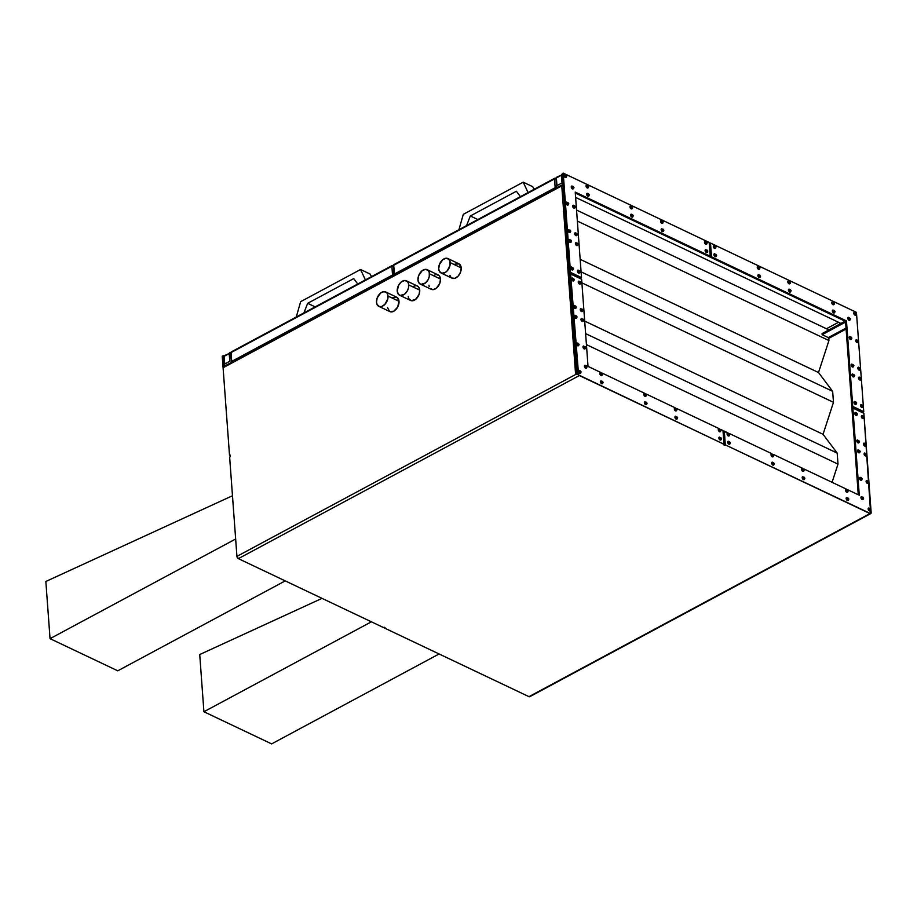 <?xml version="1.0" encoding="UTF-8"?>
<svg xmlns="http://www.w3.org/2000/svg" width="917" height="917" viewBox="0 0 917 917"><rect width="100%" height="100%" fill="white"/><g stroke="black" fill="none" stroke-linecap="round" stroke-linejoin="round"><path stroke-width="1.38" d="M451.737 278.023L454.832 278.321L458.122 276.143L460.529 272.223L461.217 267.89A7.978 5.158 -64.6 0 0 458.878 263.775L447.886 258.548A7.978 5.158 115.4 0 1 450.224 262.663L461.217 267.89L459.176 263.936L454.947 264.107M441.043 272.968L452.035 278.183A7.978 5.158 -64.6 0 0 458.294 275.96A7.978 5.158 -64.6 0 0 461.217 267.89L450.224 262.663A7.978 5.158 115.4 0 1 447.301 270.744A7.978 5.158 115.4 0 1 441.043 272.968A7.978 5.158 115.4 0 1 438.704 268.853A7.978 5.158 115.4 0 1 441.627 260.772A7.978 5.158 115.4 0 1 447.886 258.548M430.211 288.5L432.984 289.646L436.343 288.247L439.793 283.364L440.481 279.02A7.978 5.158 -64.6 0 0 438.143 274.905L427.15 269.69A7.978 5.158 115.4 0 1 429.488 273.793L440.481 279.02L439.232 275.719L436.458 274.573M420.307 284.098L431.299 289.313A7.978 5.158 -64.6 0 0 437.558 287.101A7.978 5.158 -64.6 0 0 440.481 279.02L429.488 273.793A7.978 5.158 115.4 0 1 426.565 281.874A7.978 5.158 115.4 0 1 420.307 284.098A7.978 5.158 115.4 0 1 417.969 279.983A7.978 5.158 115.4 0 1 420.892 271.902A7.978 5.158 115.4 0 1 427.15 269.69M408.856 298.736L411.206 300.684L415.607 299.389L419.058 294.495L419.745 290.15A7.978 5.158 -64.6 0 0 417.407 286.035L406.414 280.82A7.978 5.158 115.4 0 1 408.753 284.935L419.745 290.15L418.496 286.849L416.765 285.806M399.571 295.228L410.564 300.455A7.978 5.158 -64.6 0 0 416.822 298.231A7.978 5.158 -64.6 0 0 419.745 290.15L408.753 284.935A7.978 5.158 115.4 0 1 405.83 293.016A7.978 5.158 115.4 0 1 399.571 295.228A7.978 5.158 115.4 0 1 397.233 291.113A7.978 5.158 115.4 0 1 400.156 283.032A7.978 5.158 115.4 0 1 406.414 280.82M387.49 307.47L389.53 311.425L393.76 311.253L397.68 307.057L399.01 301.28A7.978 5.158 -64.6 0 0 396.671 297.177L385.679 291.95A7.978 5.158 115.4 0 1 388.017 296.065L399.01 301.28L396.969 297.326L392.74 297.509M378.836 306.358L389.828 311.585A7.978 5.158 -64.6 0 0 396.087 309.361A7.978 5.158 -64.6 0 0 399.01 301.28L388.017 296.065A7.978 5.158 115.4 0 1 385.094 304.146A7.978 5.158 115.4 0 1 378.836 306.358A7.978 5.158 115.4 0 1 376.497 302.255A7.978 5.158 115.4 0 1 379.42 294.174A7.978 5.158 115.4 0 1 385.679 291.95M579.097 370.342A1.593 0.917 61.8 0 0 578.65 371.27L580.874 371.626L580.851 372.313A1.593 0.917 -118.2 0 1 580.507 373.196A1.593 0.917 -118.2 0 1 579.349 372.795A1.593 0.917 -118.2 0 1 578.65 371.27A1.593 0.917 -118.2 0 1 578.994 370.388L581.137 371.924L580.266 373.322A1.593 0.917 61.8 0 0 580.381 373.242A1.593 0.917 61.8 0 1 579.292 372.726A1.593 0.917 61.8 0 1 578.65 371.27L580.713 371.993L580.392 370.869L580.851 372.313M585.08 365.23A1.593 0.917 61.8 0 0 584.633 366.147L585.986 366.089L586.834 367.19A1.593 0.917 -118.2 0 1 586.49 368.084A1.593 0.917 -118.2 0 1 585.344 367.683A1.593 0.917 -118.2 0 1 584.633 366.147A1.593 0.917 -118.2 0 1 584.977 365.264L587.132 366.811L586.295 365.723L586.708 366.88L584.633 366.147A1.593 0.917 61.8 0 0 585.287 367.614A1.593 0.917 61.8 0 0 586.387 368.118L584.794 367.396L584.805 365.367M600.475 372.531A1.593 0.917 61.8 0 0 600.027 373.46L602.251 373.815L602.217 374.503A1.593 0.917 -118.2 0 1 601.873 375.385A1.593 0.917 -118.2 0 1 600.727 374.984A1.593 0.917 -118.2 0 1 600.027 373.46A1.593 0.917 -118.2 0 1 600.371 372.577L602.515 374.125L601.69 373.024L602.091 374.182L600.027 373.46A1.593 0.917 61.8 0 0 600.669 374.915A1.593 0.917 61.8 0 0 601.77 375.431A1.593 0.917 61.8 0 1 601.644 375.512L602.217 374.503M601.082 380.784A1.593 0.917 61.8 0 0 600.624 381.713L602.859 382.068L602.824 382.756A1.593 0.917 -118.2 0 1 602.48 383.638A1.593 0.917 -118.2 0 1 601.334 383.237A1.593 0.917 -118.2 0 1 600.624 381.713A1.593 0.917 -118.2 0 1 600.979 380.819L603.122 382.366L602.297 381.277L602.698 382.435L600.624 381.713A1.593 0.917 61.8 0 0 601.277 383.168A1.593 0.917 61.8 0 0 602.377 383.673M583.67 345.973A1.593 0.917 61.8 0 0 583.223 346.901L584.576 346.844L585.424 347.944A1.593 0.917 -118.2 0 1 585.08 348.827A1.593 0.917 -118.2 0 1 583.934 348.426A1.593 0.917 -118.2 0 1 583.223 346.901A1.593 0.917 -118.2 0 1 583.567 346.018L585.711 347.566L584.977 346.5L585.218 347.646L583.223 346.901A1.593 0.917 61.8 0 0 583.865 348.368A1.593 0.917 61.8 0 0 584.977 348.873M577.08 342.843A1.593 0.917 61.8 0 0 576.633 343.772L578.856 344.127L578.822 344.815A1.593 0.917 -118.2 0 1 578.478 345.698A1.593 0.917 -118.2 0 1 577.332 345.296A1.593 0.917 -118.2 0 1 576.633 343.772A1.593 0.917 -118.2 0 1 576.976 342.889L579.12 344.437L578.295 343.336L578.696 344.494L576.633 343.772A1.593 0.917 61.8 0 0 577.274 345.228A1.593 0.917 61.8 0 0 578.375 345.743M581.653 318.486A1.593 0.917 61.8 0 0 581.206 319.403L582.559 319.345L583.407 320.446A1.593 0.917 -118.2 0 1 583.063 321.34A1.593 0.917 -118.2 0 1 581.905 320.939A1.593 0.917 -118.2 0 1 581.206 319.403A1.593 0.917 -118.2 0 1 581.55 318.52L583.693 320.067L582.868 318.978L583.269 320.136L581.206 319.403A1.593 0.917 61.8 0 0 581.848 320.87A1.593 0.917 61.8 0 0 582.948 321.374M575.062 315.345A1.593 0.917 61.8 0 0 574.604 316.273L575.956 316.216L576.804 317.316A1.593 0.917 -118.2 0 1 576.461 318.199A1.593 0.917 -118.2 0 1 575.314 317.798A1.593 0.917 -118.2 0 1 574.604 316.273A1.593 0.917 -118.2 0 1 574.959 315.391L577.102 316.938L576.277 315.849L576.61 317.018L574.604 316.273A1.593 0.917 61.8 0 0 575.257 317.74A1.593 0.917 61.8 0 0 576.357 318.245L574.615 317.248L574.787 315.482M574.329 305.453A1.593 0.917 61.8 0 0 573.882 306.381L576.117 306.737L576.082 307.424A1.593 0.917 -118.2 0 1 575.738 308.307A1.593 0.917 -118.2 0 1 574.592 307.906A1.593 0.917 -118.2 0 1 573.882 306.381A1.593 0.917 -118.2 0 1 574.225 305.487L576.38 307.035L575.544 305.946L575.945 307.103L573.882 306.381A1.593 0.917 61.8 0 0 574.523 307.837A1.593 0.917 61.8 0 0 575.635 308.341M580.919 308.582A1.593 0.917 61.8 0 0 580.472 309.51L582.708 309.866L582.673 310.554A1.593 0.917 -118.2 0 1 582.329 311.436A1.593 0.917 -118.2 0 1 581.183 311.035A1.593 0.917 -118.2 0 1 580.472 309.51A1.593 0.917 -118.2 0 1 580.816 308.628L582.971 310.164L582.146 309.075L582.547 310.233L580.472 309.51A1.593 0.917 61.8 0 0 581.126 310.966A1.593 0.917 61.8 0 0 582.226 311.482M644.433 393.416A1.593 0.917 61.8 0 0 643.986 394.344L646.221 394.7L646.187 395.387A1.593 0.917 -118.2 0 1 645.843 396.27A1.593 0.917 -118.2 0 1 644.697 395.869A1.593 0.917 -118.2 0 1 643.986 394.344A1.593 0.917 -118.2 0 1 644.33 393.45L646.474 394.998L645.648 393.909L646.049 395.067L643.986 394.344A1.593 0.917 61.8 0 0 644.628 395.8A1.593 0.917 61.8 0 0 645.74 396.304A1.593 0.917 61.8 0 1 645.614 396.396L646.187 395.387M645.041 401.657A1.593 0.917 61.8 0 0 644.594 402.586L645.946 402.529L646.794 403.629A1.593 0.917 -118.2 0 1 646.451 404.512A1.593 0.917 -118.2 0 1 645.293 404.122A1.593 0.917 -118.2 0 1 644.594 402.586A1.593 0.917 -118.2 0 1 644.938 401.703L647.081 403.251L646.256 402.162L646.588 403.331L644.594 402.586A1.593 0.917 61.8 0 0 645.236 404.053A1.593 0.917 61.8 0 0 646.336 404.557L644.754 403.835L644.766 401.806M675.588 416.169A1.593 0.917 61.8 0 0 675.141 417.097L676.494 417.04L677.342 418.141A1.593 0.917 -118.2 0 1 676.998 419.023A1.593 0.917 -118.2 0 1 675.852 418.633A1.593 0.917 -118.2 0 1 675.141 417.097A1.593 0.917 -118.2 0 1 675.485 416.215L677.64 417.762L676.815 416.673L677.136 417.843L675.141 417.097A1.593 0.917 61.8 0 0 675.795 418.565A1.593 0.917 61.8 0 0 676.895 419.069M674.992 407.927A1.593 0.917 61.8 0 0 674.545 408.856L676.769 409.211L676.735 409.899A1.593 0.917 -118.2 0 1 676.391 410.782A1.593 0.917 -118.2 0 1 675.244 410.38A1.593 0.917 -118.2 0 1 674.545 408.856A1.593 0.917 -118.2 0 1 674.889 407.973L677.033 409.509L676.207 408.42L676.608 409.578L674.545 408.856A1.593 0.917 61.8 0 0 675.187 410.312A1.593 0.917 61.8 0 0 676.288 410.816A1.593 0.917 61.8 0 1 676.161 410.908L676.735 409.899M718.951 428.812A1.593 0.917 61.8 0 0 718.504 429.729L719.856 429.672L720.705 430.772A1.593 0.917 -118.2 0 1 720.361 431.655A1.593 0.917 -118.2 0 1 719.215 431.265A1.593 0.917 -118.2 0 1 718.504 429.729A1.593 0.917 -118.2 0 1 718.848 428.847L720.991 430.394L720.258 429.328L720.498 430.474L718.504 429.729A1.593 0.917 61.8 0 0 719.146 431.196A1.593 0.917 61.8 0 0 720.258 431.701M719.558 437.054A1.593 0.917 61.8 0 0 719.111 437.982L721.335 438.337L721.301 439.025A1.593 0.917 -118.2 0 1 720.957 439.908A1.593 0.917 -118.2 0 1 719.811 439.507A1.593 0.917 -118.2 0 1 719.111 437.982A1.593 0.917 -118.2 0 1 719.455 437.1L721.599 438.647L720.773 437.547L721.175 438.704L719.111 437.982A1.593 0.917 61.8 0 0 719.753 439.438A1.593 0.917 61.8 0 0 720.854 439.954M572.311 277.954A1.593 0.917 61.8 0 0 571.864 278.883L574.088 279.238L574.065 279.926A1.593 0.917 -118.2 0 1 573.721 280.808A1.593 0.917 -118.2 0 1 572.575 280.407A1.593 0.917 -118.2 0 1 571.864 278.883A1.593 0.917 -118.2 0 1 572.208 278L574.351 279.536L573.492 280.934A1.593 0.917 61.8 0 0 573.595 280.854M578.902 281.083A1.593 0.917 61.8 0 0 578.455 282.012L580.69 282.367L580.656 283.055A1.593 0.917 -118.2 0 1 580.312 283.938A1.593 0.917 -118.2 0 1 579.166 283.536A1.593 0.917 -118.2 0 1 578.455 282.012A1.593 0.917 -118.2 0 1 578.799 281.129L580.954 282.677L580.209 281.611L580.53 282.734L578.455 282.012A1.593 0.917 61.8 0 0 579.097 283.468A1.593 0.917 61.8 0 0 580.209 283.983M868.812 507.949A1.593 0.917 61.8 0 0 868.365 508.866L869.717 508.809L870.554 509.909A1.593 0.917 -118.2 0 1 870.21 510.803A1.593 0.917 -118.2 0 1 869.064 510.402A1.593 0.917 -118.2 0 1 868.365 508.866A1.593 0.917 -118.2 0 1 868.708 507.984L870.852 509.531L870.027 508.442L870.428 509.6L868.365 508.866A1.593 0.917 61.8 0 0 869.007 510.333A1.593 0.917 61.8 0 0 870.107 510.838A1.593 0.917 61.8 0 1 869.981 510.918L870.554 509.909M861.613 496.567A1.593 0.917 61.8 0 0 861.166 497.495L862.507 497.427L863.356 498.539A1.593 0.917 -118.2 0 1 863.012 499.421A1.593 0.917 -118.2 0 1 861.865 499.02A1.593 0.917 -118.2 0 1 861.166 497.495A1.593 0.917 -118.2 0 1 861.51 496.601L863.654 498.149L862.828 497.06L863.229 498.218L861.166 497.495A1.593 0.917 61.8 0 0 861.808 498.951A1.593 0.917 61.8 0 0 862.908 499.456L861.178 498.47L861.338 496.705M846.219 489.254A1.593 0.917 61.8 0 0 845.772 490.182L848.007 490.538L847.973 491.225A1.593 0.917 -118.2 0 1 847.629 492.108A1.593 0.917 -118.2 0 1 846.483 491.707A1.593 0.917 -118.2 0 1 845.772 490.182A1.593 0.917 -118.2 0 1 846.116 489.3L848.271 490.847L847.526 489.781L847.847 490.904L845.772 490.182A1.593 0.917 61.8 0 0 846.414 491.638A1.593 0.917 61.8 0 0 847.526 492.154M846.827 497.507A1.593 0.917 61.8 0 0 846.38 498.435L848.615 498.791L848.58 499.478A1.593 0.917 -118.2 0 1 848.236 500.361A1.593 0.917 -118.2 0 1 847.09 499.96A1.593 0.917 -118.2 0 1 846.38 498.435A1.593 0.917 -118.2 0 1 846.723 497.553L848.878 499.089L848.042 498L848.443 499.157L846.38 498.435A1.593 0.917 61.8 0 0 847.021 499.891A1.593 0.917 61.8 0 0 848.133 500.395L846.54 499.685L846.551 497.644M860.192 477.321A1.593 0.917 61.8 0 0 859.745 478.238L861.097 478.181L861.946 479.282A1.593 0.917 -118.2 0 1 861.602 480.176A1.593 0.917 -118.2 0 1 860.455 479.774A1.593 0.917 -118.2 0 1 859.745 478.238A1.593 0.917 -118.2 0 1 860.089 477.356L862.244 478.903L861.407 477.814L861.82 478.972L859.745 478.238A1.593 0.917 61.8 0 0 860.398 479.706A1.593 0.917 61.8 0 0 861.499 480.21M866.794 480.451A1.593 0.917 61.8 0 0 866.347 481.379L868.571 481.734L868.537 482.422A1.593 0.917 -118.2 0 1 868.193 483.305A1.593 0.917 -118.2 0 1 867.046 482.904A1.593 0.917 -118.2 0 1 866.347 481.379A1.593 0.917 -118.2 0 1 866.691 480.497L868.835 482.033L868.009 480.944L868.41 482.101L866.347 481.379A1.593 0.917 61.8 0 0 866.989 482.835A1.593 0.917 61.8 0 0 868.09 483.339M858.174 449.823A1.593 0.917 61.8 0 0 857.727 450.751L859.963 451.107L859.928 451.794A1.593 0.917 -118.2 0 1 859.584 452.677A1.593 0.917 -118.2 0 1 858.438 452.276A1.593 0.917 -118.2 0 1 857.727 450.751A1.593 0.917 -118.2 0 1 858.071 449.857L860.226 451.405L859.389 450.316L859.802 451.473L857.727 450.751A1.593 0.917 61.8 0 0 858.369 452.207A1.593 0.917 61.8 0 0 859.481 452.711L857.739 451.726L857.899 449.96M864.765 452.952A1.593 0.917 61.8 0 0 864.318 453.881L866.554 454.236L866.519 454.924A1.593 0.917 -118.2 0 1 866.175 455.806A1.593 0.917 -118.2 0 1 865.029 455.405A1.593 0.917 -118.2 0 1 864.318 453.881A1.593 0.917 -118.2 0 1 864.662 452.998L866.817 454.534L865.992 453.445L866.393 454.603L864.318 453.881A1.593 0.917 61.8 0 0 864.972 455.336A1.593 0.917 61.8 0 0 866.072 455.852L864.33 454.855L864.502 453.09M864.043 443.049A1.593 0.917 61.8 0 0 863.596 443.977L864.949 443.92L865.797 445.02A1.593 0.917 -118.2 0 1 865.453 445.903A1.593 0.917 -118.2 0 1 864.307 445.513A1.593 0.917 -118.2 0 1 863.596 443.977A1.593 0.917 -118.2 0 1 863.94 443.094L866.095 444.642L865.35 443.576L865.591 444.722L863.596 443.977A1.593 0.917 61.8 0 0 864.238 445.444A1.593 0.917 61.8 0 0 865.35 445.949M857.452 439.919A1.593 0.917 61.8 0 0 857.005 440.848L859.229 441.203L859.195 441.891A1.593 0.917 -118.2 0 1 858.851 442.773A1.593 0.917 -118.2 0 1 857.704 442.372A1.593 0.917 -118.2 0 1 857.005 440.848A1.593 0.917 -118.2 0 1 857.349 439.965L859.493 441.513L858.667 440.424L859.069 441.57L857.005 440.848A1.593 0.917 61.8 0 0 857.647 442.303A1.593 0.917 61.8 0 0 858.748 442.819M802.26 468.381A1.593 0.917 61.8 0 0 801.813 469.298L803.166 469.24L804.014 470.341A1.593 0.917 -118.2 0 1 803.67 471.223A1.593 0.917 -118.2 0 1 802.524 470.834A1.593 0.917 -118.2 0 1 801.813 469.298A1.593 0.917 -118.2 0 1 802.157 468.415L804.301 469.962L803.567 468.896L803.808 470.043L801.813 469.298A1.593 0.917 61.8 0 0 802.455 470.765A1.593 0.917 61.8 0 0 803.567 471.269M802.868 476.622A1.593 0.917 61.8 0 0 802.421 477.551L804.645 477.906L804.61 478.594A1.593 0.917 -118.2 0 1 804.266 479.476A1.593 0.917 -118.2 0 1 803.12 479.075A1.593 0.917 -118.2 0 1 802.421 477.551A1.593 0.917 -118.2 0 1 802.765 476.668L804.908 478.215L804.083 477.115L804.484 478.273L802.421 477.551A1.593 0.917 61.8 0 0 803.063 479.006A1.593 0.917 61.8 0 0 804.163 479.522A1.593 0.917 61.8 0 1 804.037 479.602L804.61 478.594M772.309 462.111A1.593 0.917 61.8 0 0 771.862 463.039L774.097 463.394L774.063 464.082A1.593 0.917 -118.2 0 1 773.719 464.965A1.593 0.917 -118.2 0 1 772.572 464.564A1.593 0.917 -118.2 0 1 771.862 463.039A1.593 0.917 -118.2 0 1 772.206 462.157L774.361 463.704L773.524 462.604L773.937 463.761L771.862 463.039A1.593 0.917 61.8 0 0 772.504 464.495A1.593 0.917 61.8 0 0 773.616 465.011L772.022 464.289L772.034 462.248M771.701 453.858A1.593 0.917 61.8 0 0 771.254 454.786L772.607 454.729L773.455 455.829A1.593 0.917 -118.2 0 1 773.111 456.712A1.593 0.917 -118.2 0 1 771.965 456.322A1.593 0.917 -118.2 0 1 771.254 454.786A1.593 0.917 -118.2 0 1 771.598 453.904L773.753 455.451L772.928 454.362L773.249 455.531L771.254 454.786A1.593 0.917 61.8 0 0 771.908 456.253A1.593 0.917 61.8 0 0 773.008 456.758M727.743 432.984A1.593 0.917 61.8 0 0 727.296 433.913L729.519 434.268L729.496 434.956A1.593 0.917 -118.2 0 1 729.153 435.839A1.593 0.917 -118.2 0 1 728.006 435.437A1.593 0.917 -118.2 0 1 727.296 433.913A1.593 0.917 -118.2 0 1 727.639 433.03L729.783 434.566L728.958 433.477L729.359 434.635L727.296 433.913A1.593 0.917 61.8 0 0 727.938 435.369A1.593 0.917 61.8 0 0 729.049 435.873M728.35 441.226A1.593 0.917 61.8 0 0 727.903 442.154L729.256 442.097L730.104 443.198A1.593 0.917 -118.2 0 1 729.76 444.08A1.593 0.917 -118.2 0 1 728.602 443.69A1.593 0.917 -118.2 0 1 727.903 442.154A1.593 0.917 -118.2 0 1 728.247 441.272L730.391 442.819L729.565 441.73L729.898 442.9L727.903 442.154A1.593 0.917 61.8 0 0 728.545 443.622A1.593 0.917 61.8 0 0 729.645 444.126A1.593 0.917 61.8 0 1 729.519 444.206L730.104 443.198M862.026 415.561A1.593 0.917 61.8 0 0 861.579 416.478L862.931 416.421L863.78 417.533A1.593 0.917 -118.2 0 1 863.436 418.416A1.593 0.917 -118.2 0 1 862.289 418.014A1.593 0.917 -118.2 0 1 861.579 416.478A1.593 0.917 -118.2 0 1 861.923 415.596L864.066 417.143L863.241 416.054L863.642 417.212L861.579 416.478A1.593 0.917 61.8 0 0 862.221 417.946A1.593 0.917 61.8 0 0 863.321 418.45A1.593 0.917 61.8 0 1 863.195 418.53L863.78 417.533M855.435 412.421A1.593 0.917 61.8 0 0 854.988 413.349L856.329 413.292L857.177 414.392A1.593 0.917 -118.2 0 1 856.833 415.275A1.593 0.917 -118.2 0 1 855.687 414.874A1.593 0.917 -118.2 0 1 854.988 413.349A1.593 0.917 -118.2 0 1 855.332 412.467L857.475 414.014L856.65 412.925L856.982 414.094L854.988 413.349A1.593 0.917 61.8 0 0 855.63 414.816A1.593 0.917 61.8 0 0 856.73 415.321L854.988 414.324L855.16 412.558M727.536 433.099A1.593 0.917 61.8 0 0 727.41 433.145A1.593 0.917 61.8 0 0 727.066 434.028L727.468 433.122M771.495 453.984A1.593 0.917 61.8 0 0 771.369 454.03A1.593 0.917 61.8 0 0 771.025 454.912L771.426 454.007M802.054 468.495A1.593 0.917 61.8 0 0 801.928 468.541A1.593 0.917 61.8 0 0 801.584 469.424L801.985 468.518M772.103 462.225A1.593 0.917 61.8 0 0 771.976 462.283A1.593 0.917 61.8 0 0 771.633 463.165A1.593 0.917 61.8 0 0 772.343 464.69A1.593 0.917 61.8 0 0 773.489 465.091A1.593 0.917 61.8 0 0 773.593 465.011M728.132 441.352A1.593 0.917 61.8 0 0 728.018 441.398A1.593 0.917 61.8 0 0 727.674 442.281L728.075 441.375M802.65 476.748A1.593 0.917 61.8 0 0 802.535 476.794A1.593 0.917 61.8 0 0 802.192 477.677L802.593 476.76M861.808 415.676A1.593 0.917 61.8 0 0 861.693 415.722A1.593 0.917 61.8 0 0 861.35 416.605L861.751 415.699M863.837 443.175A1.593 0.917 61.8 0 0 863.711 443.22A1.593 0.917 61.8 0 0 863.367 444.103L863.768 443.198M864.559 453.067A1.593 0.917 61.8 0 0 864.433 453.124A1.593 0.917 61.8 0 0 864.089 454.007A1.593 0.917 61.8 0 0 864.8 455.531A1.593 0.917 61.8 0 0 865.946 455.932A1.593 0.917 61.8 0 0 866.049 455.852M855.217 412.547A1.593 0.917 61.8 0 0 855.091 412.593A1.593 0.917 61.8 0 0 854.747 413.475A1.593 0.917 61.8 0 0 855.458 415A1.593 0.917 61.8 0 0 856.604 415.401A1.593 0.917 61.8 0 0 856.719 415.321M857.235 440.045A1.593 0.917 61.8 0 0 857.12 440.091A1.593 0.917 61.8 0 0 856.776 440.974L857.177 440.057M857.968 449.938A1.593 0.917 61.8 0 0 857.842 449.983A1.593 0.917 61.8 0 0 857.498 450.866A1.593 0.917 61.8 0 0 858.209 452.402A1.593 0.917 61.8 0 0 859.355 452.803A1.593 0.917 61.8 0 0 859.458 452.723M861.395 496.682A1.593 0.917 61.8 0 0 861.281 496.727A1.593 0.917 61.8 0 0 860.925 497.61A1.593 0.917 61.8 0 0 861.636 499.146A1.593 0.917 61.8 0 0 862.782 499.536A1.593 0.917 61.8 0 0 862.897 499.467M846.013 489.38A1.593 0.917 61.8 0 0 845.887 489.426A1.593 0.917 61.8 0 0 845.543 490.308L845.944 489.391M866.576 480.565A1.593 0.917 61.8 0 0 866.45 480.611A1.593 0.917 61.8 0 0 866.106 481.494L866.519 480.588M859.986 477.436A1.593 0.917 61.8 0 0 859.859 477.482A1.593 0.917 61.8 0 0 859.516 478.365L859.917 477.459M868.594 508.064A1.593 0.917 61.8 0 0 868.479 508.11A1.593 0.917 61.8 0 0 868.135 508.992L868.537 508.087M846.62 497.622A1.593 0.917 61.8 0 0 846.494 497.667A1.593 0.917 61.8 0 0 846.15 498.55A1.593 0.917 61.8 0 0 846.861 500.086A1.593 0.917 61.8 0 0 848.007 500.487A1.593 0.917 61.8 0 0 848.11 500.407M718.745 428.927A1.593 0.917 61.8 0 0 718.619 428.973A1.593 0.917 61.8 0 0 718.275 429.855L718.676 428.95M674.774 408.042A1.593 0.917 61.8 0 0 674.648 408.088A1.593 0.917 61.8 0 0 674.304 408.971L674.717 408.065M644.227 393.531A1.593 0.917 61.8 0 0 644.101 393.576A1.593 0.917 61.8 0 0 643.757 394.459L644.158 393.553M675.382 416.295A1.593 0.917 61.8 0 0 675.256 416.341A1.593 0.917 61.8 0 0 674.912 417.224L675.325 416.318M719.341 437.168A1.593 0.917 61.8 0 0 719.226 437.226A1.593 0.917 61.8 0 0 718.882 438.108L719.283 437.191M644.823 401.784A1.593 0.917 61.8 0 0 644.708 401.829A1.593 0.917 61.8 0 0 644.364 402.712A1.593 0.917 61.8 0 0 645.064 404.237A1.593 0.917 61.8 0 0 646.21 404.638A1.593 0.917 61.8 0 0 646.325 404.569M572.105 278.069A1.593 0.917 61.8 0 0 571.979 278.115A1.593 0.917 61.8 0 0 571.635 279.009L572.036 278.092M574.122 305.567A1.593 0.917 61.8 0 0 573.996 305.613A1.593 0.917 61.8 0 0 573.652 306.496L574.053 305.59M574.844 315.471A1.593 0.917 61.8 0 0 574.718 315.517A1.593 0.917 61.8 0 0 574.374 316.399A1.593 0.917 61.8 0 0 575.085 317.924A1.593 0.917 61.8 0 0 576.231 318.325A1.593 0.917 61.8 0 0 576.335 318.245M578.696 281.21A1.593 0.917 61.8 0 0 578.57 281.255A1.593 0.917 61.8 0 0 578.226 282.138L578.627 281.221M580.713 308.697A1.593 0.917 61.8 0 0 580.587 308.754A1.593 0.917 61.8 0 0 580.243 309.637L580.656 308.72M581.435 318.6A1.593 0.917 61.8 0 0 581.321 318.646A1.593 0.917 61.8 0 0 580.977 319.529L581.378 318.623M584.874 365.344A1.593 0.917 61.8 0 0 584.748 365.39A1.593 0.917 61.8 0 0 584.404 366.273A1.593 0.917 61.8 0 0 585.115 367.797A1.593 0.917 61.8 0 0 586.261 368.198A1.593 0.917 61.8 0 0 586.364 368.13M600.257 372.646A1.593 0.917 61.8 0 0 600.142 372.703A1.593 0.917 61.8 0 0 599.798 373.586L600.199 372.669M576.862 342.969A1.593 0.917 61.8 0 0 576.747 343.015A1.593 0.917 61.8 0 0 576.403 343.898L576.804 342.981M583.464 346.099A1.593 0.917 61.8 0 0 583.338 346.145A1.593 0.917 61.8 0 0 582.994 347.027L583.395 346.11M578.879 370.457A1.593 0.917 61.8 0 0 578.765 370.502A1.593 0.917 61.8 0 0 578.421 371.396L578.822 370.479M600.864 380.899A1.593 0.917 61.8 0 0 600.738 380.945A1.593 0.917 61.8 0 0 600.394 381.827L600.807 380.922M854.438 312.17A1.593 0.917 61.8 0 0 853.979 313.098L856.214 313.454L856.18 314.141A1.593 0.917 -118.2 0 1 855.836 315.024A1.593 0.917 -118.2 0 1 854.69 314.623A1.593 0.917 -118.2 0 1 853.979 313.098A1.593 0.917 -118.2 0 1 854.335 312.216L856.478 313.763L855.653 312.663L856.054 313.82L853.979 313.098A1.593 0.917 61.8 0 0 854.633 314.554A1.593 0.917 61.8 0 0 855.733 315.07A1.593 0.917 61.8 0 1 855.607 315.15L856.18 314.141M848.443 317.293A1.593 0.917 61.8 0 0 847.996 318.21L849.348 318.153L850.197 319.254A1.593 0.917 -118.2 0 1 849.853 320.136A1.593 0.917 -118.2 0 1 848.706 319.746A1.593 0.917 -118.2 0 1 847.996 318.21A1.593 0.917 -118.2 0 1 848.34 317.328L850.495 318.875L849.394 317.89L849.83 320.067L850.231 318.577L847.996 318.21A1.593 0.917 61.8 0 0 848.638 319.678A1.593 0.917 61.8 0 0 849.75 320.182M833.06 309.98A1.593 0.917 61.8 0 0 832.613 310.909L834.837 311.264L834.802 311.952A1.593 0.917 -118.2 0 1 834.459 312.835A1.593 0.917 -118.2 0 1 833.312 312.433A1.593 0.917 -118.2 0 1 832.613 310.909A1.593 0.917 -118.2 0 1 832.957 310.026L835.1 311.562L834.275 310.473L834.676 311.631L832.613 310.909A1.593 0.917 61.8 0 0 833.255 312.365A1.593 0.917 61.8 0 0 834.355 312.88A1.593 0.917 61.8 0 1 834.229 312.961L834.802 311.952M832.453 301.727A1.593 0.917 61.8 0 0 832.006 302.656L834.229 303.011L834.206 303.699A1.593 0.917 -118.2 0 1 833.862 304.582A1.593 0.917 -118.2 0 1 832.705 304.18A1.593 0.917 -118.2 0 1 832.006 302.656A1.593 0.917 -118.2 0 1 832.349 301.773L834.493 303.321L833.668 302.232L834 303.401L832.006 302.656A1.593 0.917 61.8 0 0 832.647 304.123A1.593 0.917 61.8 0 0 833.748 304.627A1.593 0.917 61.8 0 1 833.622 304.708L834.206 303.699M849.853 336.539A1.593 0.917 61.8 0 0 849.406 337.456L850.758 337.399L851.606 338.511A1.593 0.917 -118.2 0 1 851.263 339.393A1.593 0.917 -118.2 0 1 850.116 338.992A1.593 0.917 -118.2 0 1 849.406 337.456A1.593 0.917 -118.2 0 1 849.75 336.573L851.904 338.121L851.079 337.032L851.48 338.19L849.406 337.456A1.593 0.917 61.8 0 0 850.059 338.923A1.593 0.917 61.8 0 0 851.159 339.428M856.455 339.668A1.593 0.917 61.8 0 0 856.008 340.597L858.232 340.952L858.197 341.64A1.593 0.917 -118.2 0 1 857.853 342.522A1.593 0.917 -118.2 0 1 856.707 342.121A1.593 0.917 -118.2 0 1 856.008 340.597A1.593 0.917 -118.2 0 1 856.352 339.714L858.495 341.25L857.67 340.161L858.071 341.319L856.008 340.597A1.593 0.917 61.8 0 0 856.65 342.052A1.593 0.917 61.8 0 0 857.75 342.568L856.169 341.846L856.18 339.806M851.882 364.038A1.593 0.917 61.8 0 0 851.423 364.955L852.776 364.897L853.624 365.998A1.593 0.917 -118.2 0 1 853.28 366.88A1.593 0.917 -118.2 0 1 852.134 366.491A1.593 0.917 -118.2 0 1 851.423 364.955A1.593 0.917 -118.2 0 1 851.778 364.072L853.922 365.619L853.097 364.53L853.429 365.7L851.423 364.955A1.593 0.917 61.8 0 0 852.076 366.422A1.593 0.917 61.8 0 0 853.177 366.926A1.593 0.917 61.8 0 1 853.051 367.006L853.624 365.998M858.472 367.167A1.593 0.917 61.8 0 0 858.025 368.095L859.378 368.026L860.226 369.138A1.593 0.917 -118.2 0 1 859.882 370.021A1.593 0.917 -118.2 0 1 858.725 369.62A1.593 0.917 -118.2 0 1 858.025 368.095A1.593 0.917 -118.2 0 1 858.369 367.201L860.513 368.749L859.688 367.66L860.089 368.817L858.025 368.095A1.593 0.917 61.8 0 0 858.667 369.551A1.593 0.917 61.8 0 0 859.768 370.055L858.037 369.07L858.197 367.304M859.195 377.059A1.593 0.917 61.8 0 0 858.748 377.987L860.983 378.343L860.948 379.03A1.593 0.917 -118.2 0 1 860.604 379.913A1.593 0.917 -118.2 0 1 859.458 379.512A1.593 0.917 -118.2 0 1 858.748 377.987A1.593 0.917 -118.2 0 1 859.091 377.105L861.246 378.652L860.501 377.586L860.742 378.732L858.748 377.987A1.593 0.917 61.8 0 0 859.389 379.455A1.593 0.917 61.8 0 0 860.501 379.959L858.908 379.237L858.92 377.196M852.604 373.93A1.593 0.917 61.8 0 0 852.157 374.858L854.38 375.213L854.357 375.901A1.593 0.917 -118.2 0 1 854.014 376.784A1.593 0.917 -118.2 0 1 852.867 376.383A1.593 0.917 -118.2 0 1 852.157 374.858A1.593 0.917 -118.2 0 1 852.501 373.976L854.644 375.512L853.819 374.423L854.22 375.58L852.157 374.858A1.593 0.917 61.8 0 0 852.799 376.314A1.593 0.917 61.8 0 0 853.91 376.83L852.317 376.108L852.329 374.067M789.09 289.096A1.593 0.917 61.8 0 0 788.643 290.024L790.878 290.38L790.844 291.067A1.593 0.917 -118.2 0 1 790.5 291.95A1.593 0.917 -118.2 0 1 789.354 291.549A1.593 0.917 -118.2 0 1 788.643 290.024A1.593 0.917 -118.2 0 1 788.987 289.142L791.142 290.689L790.316 289.6L790.637 290.769L788.643 290.024A1.593 0.917 61.8 0 0 789.296 291.48A1.593 0.917 61.8 0 0 790.397 291.996A1.593 0.917 61.8 0 1 790.271 292.076L790.844 291.067M788.494 280.854A1.593 0.917 61.8 0 0 788.035 281.771L789.388 281.714L790.236 282.826A1.593 0.917 -118.2 0 1 789.892 283.708A1.593 0.917 -118.2 0 1 788.746 283.307A1.593 0.917 -118.2 0 1 788.035 281.771A1.593 0.917 -118.2 0 1 788.379 280.889L790.534 282.436L789.709 281.347L790.11 282.505L788.035 281.771A1.593 0.917 61.8 0 0 788.689 283.238A1.593 0.917 61.8 0 0 789.789 283.743A1.593 0.917 61.8 0 1 789.663 283.823L790.236 282.826M757.935 266.343A1.593 0.917 61.8 0 0 757.488 267.26L758.84 267.202L759.689 268.303A1.593 0.917 -118.2 0 1 759.345 269.197A1.593 0.917 -118.2 0 1 758.199 268.796A1.593 0.917 -118.2 0 1 757.488 267.26A1.593 0.917 -118.2 0 1 757.832 266.377L759.975 267.924L759.15 266.836L759.551 267.993L757.488 267.26A1.593 0.917 61.8 0 0 758.13 268.727A1.593 0.917 61.8 0 0 759.242 269.231L757.648 268.509L757.66 266.48M758.542 274.584A1.593 0.917 61.8 0 0 758.095 275.513L760.319 275.868L760.296 276.556A1.593 0.917 -118.2 0 1 759.941 277.438A1.593 0.917 -118.2 0 1 758.795 277.037A1.593 0.917 -118.2 0 1 758.095 275.513A1.593 0.917 -118.2 0 1 758.439 274.63L760.583 276.177L759.757 275.089L760.159 276.235L758.095 275.513A1.593 0.917 61.8 0 0 758.737 276.968A1.593 0.917 61.8 0 0 759.838 277.484A1.593 0.917 61.8 0 1 759.712 277.564L760.296 276.556M714.572 253.711A1.593 0.917 61.8 0 0 714.125 254.628L715.478 254.571L716.326 255.671A1.593 0.917 -118.2 0 1 715.982 256.565A1.593 0.917 -118.2 0 1 714.836 256.164A1.593 0.917 -118.2 0 1 714.125 254.628A1.593 0.917 -118.2 0 1 714.469 253.745L716.624 255.293L715.799 254.204L716.2 255.362L714.125 254.628A1.593 0.917 61.8 0 0 714.779 256.095A1.593 0.917 61.8 0 0 715.879 256.6M713.976 245.458A1.593 0.917 61.8 0 0 713.529 246.386L715.753 246.742L715.718 247.43A1.593 0.917 -118.2 0 1 715.375 248.312A1.593 0.917 -118.2 0 1 714.228 247.911A1.593 0.917 -118.2 0 1 713.529 246.386A1.593 0.917 -118.2 0 1 713.873 245.504L716.017 247.04L715.145 248.438A1.593 0.917 61.8 0 0 715.26 248.358A1.593 0.917 61.8 0 1 714.171 247.842A1.593 0.917 61.8 0 1 713.529 246.386L715.592 247.109L715.271 245.985L715.718 247.43M861.212 404.557A1.593 0.917 61.8 0 0 860.765 405.486L863 405.841L862.966 406.529A1.593 0.917 -118.2 0 1 862.622 407.412A1.593 0.917 -118.2 0 1 861.476 407.01A1.593 0.917 -118.2 0 1 860.765 405.486A1.593 0.917 -118.2 0 1 861.109 404.603L863.264 406.151L862.438 405.05L862.84 406.208L860.765 405.486A1.593 0.917 61.8 0 0 861.418 406.942A1.593 0.917 61.8 0 0 862.519 407.457A1.593 0.917 61.8 0 1 862.393 407.538L862.966 406.529M854.621 401.428A1.593 0.917 61.8 0 0 854.174 402.357L856.409 402.712L856.375 403.4A1.593 0.917 -118.2 0 1 856.031 404.282A1.593 0.917 -118.2 0 1 854.885 403.881A1.593 0.917 -118.2 0 1 854.174 402.357A1.593 0.917 -118.2 0 1 854.518 401.474L856.673 403.01L855.836 401.921L856.237 403.079L854.174 402.357A1.593 0.917 61.8 0 0 854.816 403.812A1.593 0.917 61.8 0 0 855.928 404.328A1.593 0.917 61.8 0 1 855.802 404.408L856.375 403.4M714.366 253.826A1.593 0.917 61.8 0 0 714.24 253.871A1.593 0.917 61.8 0 0 713.896 254.754L714.309 253.849M758.325 274.71A1.593 0.917 61.8 0 0 758.21 274.756A1.593 0.917 61.8 0 0 757.866 275.639L758.267 274.722M788.884 289.222A1.593 0.917 61.8 0 0 788.758 289.268A1.593 0.917 61.8 0 0 788.414 290.15L788.815 289.233M757.729 266.457A1.593 0.917 61.8 0 0 757.602 266.503A1.593 0.917 61.8 0 0 757.259 267.386A1.593 0.917 61.8 0 0 757.958 268.91A1.593 0.917 61.8 0 0 759.116 269.311A1.593 0.917 61.8 0 0 759.219 269.243M713.758 245.573A1.593 0.917 61.8 0 0 713.632 245.618A1.593 0.917 61.8 0 0 713.288 246.513L713.701 245.596M788.276 280.969A1.593 0.917 61.8 0 0 788.15 281.015A1.593 0.917 61.8 0 0 787.806 281.897L788.219 280.992M861.006 404.672A1.593 0.917 61.8 0 0 860.88 404.729A1.593 0.917 61.8 0 0 860.536 405.612L860.948 404.695M858.988 377.185A1.593 0.917 61.8 0 0 858.862 377.231A1.593 0.917 61.8 0 0 858.518 378.113A1.593 0.917 61.8 0 0 859.229 379.638A1.593 0.917 61.8 0 0 860.375 380.039A1.593 0.917 61.8 0 0 860.478 379.959M858.255 367.281A1.593 0.917 61.8 0 0 858.14 367.327A1.593 0.917 61.8 0 0 857.796 368.21A1.593 0.917 61.8 0 0 858.495 369.746A1.593 0.917 61.8 0 0 859.642 370.136A1.593 0.917 61.8 0 0 859.756 370.067M854.415 401.543A1.593 0.917 61.8 0 0 854.289 401.589A1.593 0.917 61.8 0 0 853.945 402.471L854.346 401.566M852.397 374.044A1.593 0.917 61.8 0 0 852.271 374.102A1.593 0.917 61.8 0 0 851.927 374.984A1.593 0.917 61.8 0 0 852.627 376.509A1.593 0.917 61.8 0 0 853.784 376.91A1.593 0.917 61.8 0 0 853.887 376.83M851.664 364.152A1.593 0.917 61.8 0 0 851.538 364.198A1.593 0.917 61.8 0 0 851.194 365.081L851.606 364.175M848.236 317.408A1.593 0.917 61.8 0 0 848.11 317.454A1.593 0.917 61.8 0 0 847.767 318.337L848.168 317.431M832.842 310.095A1.593 0.917 61.8 0 0 832.728 310.141A1.593 0.917 61.8 0 0 832.384 311.035L832.785 310.118M856.237 339.783A1.593 0.917 61.8 0 0 856.123 339.829A1.593 0.917 61.8 0 0 855.779 340.723A1.593 0.917 61.8 0 0 856.478 342.247A1.593 0.917 61.8 0 0 857.624 342.649A1.593 0.917 61.8 0 0 857.739 342.568M849.646 336.654A1.593 0.917 61.8 0 0 849.52 336.699A1.593 0.917 61.8 0 0 849.176 337.582L849.589 336.677M854.22 312.284A1.593 0.917 61.8 0 0 854.094 312.342A1.593 0.917 61.8 0 0 853.75 313.224L854.163 312.307M832.235 301.853A1.593 0.917 61.8 0 0 832.12 301.899A1.593 0.917 61.8 0 0 831.776 302.782L832.178 301.865M564.723 174.562A1.593 0.917 61.8 0 0 564.276 175.491L565.617 175.434L566.465 176.534A1.593 0.917 -118.2 0 1 566.121 177.417A1.593 0.917 -118.2 0 1 564.975 177.027A1.593 0.917 -118.2 0 1 564.276 175.491A1.593 0.917 -118.2 0 1 564.62 174.608L566.763 176.156L565.938 175.067L566.27 176.236L564.276 175.491A1.593 0.917 61.8 0 0 564.918 176.958A1.593 0.917 61.8 0 0 566.018 177.462M571.921 185.945A1.593 0.917 61.8 0 0 571.474 186.873L572.827 186.816L573.664 187.916A1.593 0.917 -118.2 0 1 573.32 188.799A1.593 0.917 -118.2 0 1 572.174 188.398A1.593 0.917 -118.2 0 1 571.474 186.873A1.593 0.917 -118.2 0 1 571.818 185.991L573.962 187.538L573.136 186.449L573.469 187.618L571.474 186.873A1.593 0.917 61.8 0 0 572.116 188.34A1.593 0.917 61.8 0 0 573.217 188.845M587.304 193.258A1.593 0.917 61.8 0 0 586.857 194.186L589.092 194.542L589.058 195.229A1.593 0.917 -118.2 0 1 588.714 196.112A1.593 0.917 -118.2 0 1 587.568 195.711A1.593 0.917 -118.2 0 1 586.857 194.186A1.593 0.917 -118.2 0 1 587.201 193.304L589.356 194.84L588.519 193.751L588.92 194.908L586.857 194.186A1.593 0.917 61.8 0 0 587.499 195.642A1.593 0.917 61.8 0 0 588.611 196.158L587.018 195.436L587.029 193.395M586.697 185.005A1.593 0.917 61.8 0 0 586.25 185.933L588.485 186.289L588.45 186.976A1.593 0.917 -118.2 0 1 588.106 187.859A1.593 0.917 -118.2 0 1 586.96 187.458A1.593 0.917 -118.2 0 1 586.25 185.933A1.593 0.917 -118.2 0 1 586.593 185.051L588.748 186.598L588.003 185.532L588.244 186.678L586.25 185.933A1.593 0.917 61.8 0 0 586.891 187.389A1.593 0.917 61.8 0 0 588.003 187.905M573.331 205.202A1.593 0.917 61.8 0 0 572.884 206.119L574.237 206.061L575.085 207.162A1.593 0.917 -118.2 0 1 574.741 208.044A1.593 0.917 -118.2 0 1 573.595 207.655A1.593 0.917 -118.2 0 1 572.884 206.119A1.593 0.917 -118.2 0 1 573.228 205.236L575.383 206.784L574.638 205.717L574.879 206.864L572.884 206.119A1.593 0.917 61.8 0 0 573.526 207.586A1.593 0.917 61.8 0 0 574.638 208.09A1.593 0.917 61.8 0 1 574.512 208.17L575.085 207.162M566.74 202.061A1.593 0.917 61.8 0 0 566.293 202.989L568.517 203.345L568.483 204.032A1.593 0.917 -118.2 0 1 568.139 204.915A1.593 0.917 -118.2 0 1 566.993 204.514A1.593 0.917 -118.2 0 1 566.293 202.989A1.593 0.917 -118.2 0 1 566.637 202.107L568.781 203.654L567.955 202.565L568.288 203.734L566.293 202.989A1.593 0.917 61.8 0 0 566.935 204.445A1.593 0.917 61.8 0 0 568.036 204.961A1.593 0.917 61.8 0 1 567.91 205.041L568.483 204.032M575.349 232.689A1.593 0.917 61.8 0 0 574.902 233.617L577.137 233.973L577.102 234.66A1.593 0.917 -118.2 0 1 576.759 235.543A1.593 0.917 -118.2 0 1 575.612 235.142A1.593 0.917 -118.2 0 1 574.902 233.617A1.593 0.917 -118.2 0 1 575.246 232.735L577.401 234.282L576.655 233.216L576.896 234.362L574.902 233.617A1.593 0.917 61.8 0 0 575.544 235.084A1.593 0.917 61.8 0 0 576.655 235.589M568.758 229.559A1.593 0.917 61.8 0 0 568.311 230.488L570.534 230.843L570.512 231.531A1.593 0.917 -118.2 0 1 570.168 232.414A1.593 0.917 -118.2 0 1 569.021 232.012A1.593 0.917 -118.2 0 1 568.311 230.488A1.593 0.917 -118.2 0 1 568.655 229.605L570.798 231.141L569.973 230.052L570.374 231.21L568.311 230.488A1.593 0.917 61.8 0 0 568.953 231.944A1.593 0.917 61.8 0 0 570.065 232.46M569.48 239.463A1.593 0.917 61.8 0 0 569.033 240.38L570.385 240.323L571.234 241.435A1.593 0.917 -118.2 0 1 570.89 242.317A1.593 0.917 -118.2 0 1 569.744 241.916A1.593 0.917 -118.2 0 1 569.033 240.38A1.593 0.917 -118.2 0 1 569.377 239.497L571.532 241.045L570.706 239.956L571.108 241.114L569.033 240.38A1.593 0.917 61.8 0 0 569.686 241.847A1.593 0.917 61.8 0 0 570.787 242.352A1.593 0.917 61.8 0 1 570.661 242.432L571.234 241.435M576.082 242.592A1.593 0.917 61.8 0 0 575.635 243.521L577.859 243.876L577.825 244.564A1.593 0.917 -118.2 0 1 577.481 245.447A1.593 0.917 -118.2 0 1 576.335 245.045A1.593 0.917 -118.2 0 1 575.635 243.521A1.593 0.917 -118.2 0 1 575.979 242.638L578.123 244.174L577.297 243.085L577.699 244.243L575.635 243.521A1.593 0.917 61.8 0 0 576.277 244.977A1.593 0.917 61.8 0 0 577.378 245.492A1.593 0.917 61.8 0 1 577.252 245.573L577.825 244.564M631.274 214.142A1.593 0.917 61.8 0 0 630.816 215.059L632.168 215.002L633.017 216.103A1.593 0.917 -118.2 0 1 632.673 216.997A1.593 0.917 -118.2 0 1 631.526 216.595A1.593 0.917 -118.2 0 1 630.816 215.059A1.593 0.917 -118.2 0 1 631.16 214.177L633.315 215.724L632.489 214.635L632.89 215.793L630.816 215.059A1.593 0.917 61.8 0 0 631.469 216.527A1.593 0.917 61.8 0 0 632.57 217.031A1.593 0.917 61.8 0 1 632.443 217.111L633.017 216.103M630.667 205.889A1.593 0.917 61.8 0 0 630.22 206.818L632.443 207.173L632.409 207.861A1.593 0.917 -118.2 0 1 632.065 208.744A1.593 0.917 -118.2 0 1 630.919 208.342A1.593 0.917 -118.2 0 1 630.22 206.818A1.593 0.917 -118.2 0 1 630.564 205.935L632.707 207.471L631.882 206.382L632.283 207.54L630.22 206.818A1.593 0.917 61.8 0 0 630.862 208.274A1.593 0.917 61.8 0 0 631.962 208.789M661.214 220.401A1.593 0.917 61.8 0 0 660.767 221.329L663.002 221.685L662.968 222.373A1.593 0.917 -118.2 0 1 662.624 223.255A1.593 0.917 -118.2 0 1 661.478 222.854A1.593 0.917 -118.2 0 1 660.767 221.329A1.593 0.917 -118.2 0 1 661.111 220.447L663.266 221.983L662.429 220.894L662.842 222.052L660.767 221.329A1.593 0.917 61.8 0 0 661.409 222.785A1.593 0.917 61.8 0 0 662.521 223.301M661.822 228.654A1.593 0.917 61.8 0 0 661.375 229.571L662.727 229.514L663.576 230.614A1.593 0.917 -118.2 0 1 663.232 231.508A1.593 0.917 -118.2 0 1 662.085 231.107A1.593 0.917 -118.2 0 1 661.375 229.571A1.593 0.917 -118.2 0 1 661.719 228.688L663.874 230.236L663.037 229.147L663.438 230.305L661.375 229.571A1.593 0.917 61.8 0 0 662.017 231.038A1.593 0.917 61.8 0 0 663.129 231.542L661.386 230.557L661.547 228.791M705.781 249.527A1.593 0.917 61.8 0 0 705.333 250.456L707.569 250.811L707.534 251.499A1.593 0.917 -118.2 0 1 707.19 252.381A1.593 0.917 -118.2 0 1 706.044 251.98A1.593 0.917 -118.2 0 1 705.333 250.456A1.593 0.917 -118.2 0 1 705.677 249.573L707.832 251.12L707.007 250.032L707.328 251.201L705.333 250.456A1.593 0.917 61.8 0 0 705.987 251.911A1.593 0.917 61.8 0 0 707.087 252.427A1.593 0.917 61.8 0 1 706.961 252.507L707.534 251.499M705.184 241.286A1.593 0.917 61.8 0 0 704.726 242.203L706.079 242.145L706.927 243.246A1.593 0.917 -118.2 0 1 706.583 244.14A1.593 0.917 -118.2 0 1 705.437 243.739A1.593 0.917 -118.2 0 1 704.726 242.203A1.593 0.917 -118.2 0 1 705.081 241.32L707.225 242.867L706.399 241.779L706.801 242.936L704.726 242.203A1.593 0.917 61.8 0 0 705.379 243.67A1.593 0.917 61.8 0 0 706.48 244.174M571.509 266.95A1.593 0.917 61.8 0 0 571.05 267.879L572.403 267.821L573.251 268.922A1.593 0.917 -118.2 0 1 572.907 269.804A1.593 0.917 -118.2 0 1 571.761 269.415A1.593 0.917 -118.2 0 1 571.05 267.879A1.593 0.917 -118.2 0 1 571.394 266.996L573.549 268.543L572.724 267.455L573.056 268.624L571.05 267.879A1.593 0.917 61.8 0 0 571.704 269.346A1.593 0.917 61.8 0 0 572.804 269.85M578.1 270.091A1.593 0.917 61.8 0 0 577.653 271.008L579.005 270.951L579.853 272.062A1.593 0.917 -118.2 0 1 579.498 272.945A1.593 0.917 -118.2 0 1 578.352 272.544A1.593 0.917 -118.2 0 1 577.653 271.008A1.593 0.917 -118.2 0 1 577.997 270.125L580.14 271.673L579.315 270.584L579.716 271.741L577.653 271.008A1.593 0.917 61.8 0 0 578.295 272.475A1.593 0.917 61.8 0 0 579.395 272.979A1.593 0.917 61.8 0 1 579.269 273.06L579.853 272.062M705.574 249.653A1.593 0.917 61.8 0 0 705.448 249.699A1.593 0.917 61.8 0 0 705.104 250.582L705.517 249.665M661.615 228.769A1.593 0.917 61.8 0 0 661.489 228.814A1.593 0.917 61.8 0 0 661.146 229.697A1.593 0.917 61.8 0 0 661.856 231.222A1.593 0.917 61.8 0 0 663.002 231.623A1.593 0.917 61.8 0 0 663.106 231.554M631.056 214.257A1.593 0.917 61.8 0 0 630.93 214.303A1.593 0.917 61.8 0 0 630.587 215.186L630.999 214.28M661.008 220.516A1.593 0.917 61.8 0 0 660.882 220.561A1.593 0.917 61.8 0 0 660.538 221.455L660.939 220.538M704.967 241.4A1.593 0.917 61.8 0 0 704.841 241.446A1.593 0.917 61.8 0 0 704.497 242.329L704.909 241.423M630.449 206.004A1.593 0.917 61.8 0 0 630.334 206.05A1.593 0.917 61.8 0 0 629.979 206.944L630.392 206.027M571.291 267.076A1.593 0.917 61.8 0 0 571.165 267.122A1.593 0.917 61.8 0 0 570.821 268.005L571.234 267.099M569.274 239.578A1.593 0.917 61.8 0 0 569.148 239.624A1.593 0.917 61.8 0 0 568.804 240.506L569.205 239.601M568.551 229.674A1.593 0.917 61.8 0 0 568.425 229.731A1.593 0.917 61.8 0 0 568.082 230.614L568.483 229.697M577.882 270.206A1.593 0.917 61.8 0 0 577.767 270.251A1.593 0.917 61.8 0 0 577.423 271.134L577.825 270.228M575.865 242.707A1.593 0.917 61.8 0 0 575.75 242.753A1.593 0.917 61.8 0 0 575.395 243.635L575.807 242.73M575.142 232.815A1.593 0.917 61.8 0 0 575.016 232.861A1.593 0.917 61.8 0 0 574.672 233.743L575.074 232.826M571.704 186.071A1.593 0.917 61.8 0 0 571.589 186.117A1.593 0.917 61.8 0 0 571.245 186.999L571.646 186.082M587.098 193.372A1.593 0.917 61.8 0 0 586.972 193.418A1.593 0.917 61.8 0 0 586.628 194.301A1.593 0.917 61.8 0 0 587.338 195.837A1.593 0.917 61.8 0 0 588.485 196.238A1.593 0.917 61.8 0 0 588.588 196.158M566.523 202.187A1.593 0.917 61.8 0 0 566.408 202.233A1.593 0.917 61.8 0 0 566.064 203.115L566.465 202.198M573.125 205.316A1.593 0.917 61.8 0 0 572.999 205.362A1.593 0.917 61.8 0 0 572.655 206.245L573.056 205.339M564.505 174.689A1.593 0.917 61.8 0 0 564.391 174.734A1.593 0.917 61.8 0 0 564.035 175.617L564.448 174.711M586.49 185.131A1.593 0.917 61.8 0 0 586.364 185.177A1.593 0.917 61.8 0 0 586.02 186.059L586.422 185.142M870.737 513.612A1.914 1.1 -118.2 0 1 869.958 513.577L528.971 696.656A1.914 1.1 61.8 0 0 529.751 696.691L870.737 513.612A1.914 1.1 -118.2 0 0 871.15 512.557L863.86 413.292L852.867 408.065L859.275 495.237L852.867 408.065L852.18 408.443L852.053 406.793L863.046 412.008L852.053 406.793L852.753 406.414L863.745 411.641L863.046 412.008L863.115 412.937L863.745 411.641L856.455 312.376L710.492 243.051L711.5 256.806L710.813 257.173L709.494 256.542L710.182 256.175L575.223 192.077L581.504 277.587L580.805 277.954L569.812 272.739L569.938 274.389L570.626 274.011L578.604 374.927L723.994 444.252L723.307 444.619L724.625 445.249L723.043 431.231L728.029 432.893L724.304 431.128L725.313 444.883L870.669 513.646L863.86 413.292L852.867 408.065L852.18 408.443L852.753 406.414L846.471 320.904L845.543 321.397L575.291 193.04L845.543 321.397L846.471 320.904L711.5 256.806L846.471 320.904L852.753 406.414L863.745 411.641L856.455 312.376L710.492 243.051L711.5 256.806L710.813 257.173L709.494 256.542L710.182 256.175L709.173 242.432L563.221 173.107L562.293 173.6L563.141 185.142L562.293 173.6L563.221 173.107L570.512 272.36L581.504 277.587L575.223 192.077L710.182 256.175L709.173 242.432L563.221 173.107L570.512 272.36L569.938 274.389L570.626 274.011L581.619 279.238L588.026 366.399L600.761 372.451L588.026 366.399L581.619 279.238L570.626 274.011L577.916 373.276L236.93 556.367L229.64 457.102L230.339 456.735L230.213 455.084L229.525 455.451L222.235 356.186L223.152 355.693L224 367.247L561.766 185.887L575.612 374.514L236.93 556.367L229.64 457.102L230.339 456.735L230.213 455.084L229.525 455.451L222.235 356.186L223.943 356.071L223.152 355.693L224 367.247L563.141 185.142L576.999 373.769L563.153 184.833M435.346 274.768L434.211 275.238M428.961 285.198L429.167 286.482M415.722 285.714L413.475 286.368M408.225 296.34L408.432 297.624M449.903 275.352L450.946 277.37M392.533 275.043L231.714 361.39L231.669 362.295A1.272 0.642 -4.2 0 1 231.325 361.894A1.272 0.642 -4.2 0 1 231.714 361.39L392.533 275.043L391.88 266.239L231.073 352.587L231.714 361.39L231.073 352.587A1.272 0.642 175.8 0 0 230.671 353.102A1.272 0.642 -4.2 0 1 231.073 352.587A1.272 0.734 -118.2 0 1 231.863 351.91A1.272 0.734 61.8 0 0 231.073 352.587L391.88 266.239L392.533 275.043A1.272 0.642 -4.2 0 1 394.321 274.951A1.272 0.642 -4.2 0 1 393.978 274.561A1.272 0.642 -4.2 0 1 394.379 274.045L394.333 274.962L392.533 275.043M224.94 366.124L233.033 362.009M556.997 187.63L555.186 187.698L394.379 274.045L555.186 187.698L554.544 178.907L393.725 265.254L394.379 274.045L393.725 265.254A1.272 0.642 175.8 0 0 393.336 265.758L393.978 274.561M556.011 178.723A1.272 0.642 175.8 0 0 554.544 178.907L556.344 178.826A1.272 0.642 -4.2 0 1 556 178.425A1.272 0.642 -4.2 0 1 556.39 177.921A1.272 0.734 -118.2 0 1 557.192 177.233A1.272 0.734 61.8 0 0 556.39 177.921L556.951 185.612L562.018 182.896L561.456 175.193L556.39 177.921L561.456 175.193A1.272 0.734 -118.2 0 1 562.259 174.517A1.272 0.825 115.4 0 1 562.362 174.459M562.259 174.517L561.456 175.193L563.256 175.113L562.259 174.517L561.456 175.193L562.018 182.896L563.496 183.709L562.018 182.896L556.951 185.612L556.39 177.921A1.272 0.642 175.8 0 0 556 178.425L556.665 177.21L562.889 174.459M562.396 174.964A1.272 0.642 175.8 0 0 561.456 175.193M845.543 321.397L858.278 494.767L845.543 321.397M859.275 495.237L847.87 489.816L859.275 495.237M846.506 489.174L803.911 468.942L846.506 489.174M802.547 468.289L773.363 454.431L802.547 468.289M771.988 453.777L729.393 433.546L771.988 453.777M772.974 456.781L771.805 456.506L771.025 454.912A1.593 0.917 61.8 0 0 771.736 456.437A1.593 0.917 61.8 0 0 772.882 456.838A1.593 0.917 61.8 0 0 772.985 456.769M803.98 479.625L802.192 477.677A1.593 0.917 61.8 0 0 802.891 479.201A1.593 0.917 61.8 0 0 804.037 479.602M865.316 445.971L864.135 445.696L863.367 444.103A1.593 0.917 61.8 0 0 864.078 445.628A1.593 0.917 61.8 0 0 865.224 446.029A1.593 0.917 61.8 0 0 865.327 445.96M847.491 492.165L846.311 491.902L845.543 490.308A1.593 0.917 61.8 0 0 846.253 491.833A1.593 0.917 61.8 0 0 847.4 492.234A1.593 0.917 61.8 0 0 847.503 492.154M861.315 480.325L859.516 478.365A1.593 0.917 61.8 0 0 860.226 479.889A1.593 0.917 61.8 0 0 861.372 480.29A1.593 0.917 61.8 0 0 861.476 480.221M870.084 510.861L868.903 510.586L868.135 508.992A1.593 0.917 61.8 0 0 868.835 510.517A1.593 0.917 61.8 0 0 869.981 510.918M868.055 483.362L866.886 483.087L866.106 481.494A1.593 0.917 61.8 0 0 866.817 483.03A1.593 0.917 61.8 0 0 867.963 483.431A1.593 0.917 61.8 0 0 868.078 483.351M858.713 442.831L857.544 442.567L856.776 440.974A1.593 0.917 61.8 0 0 857.475 442.498A1.593 0.917 61.8 0 0 858.621 442.9A1.593 0.917 61.8 0 0 858.736 442.819M863.298 418.473L862.118 418.198L861.35 416.605A1.593 0.917 61.8 0 0 862.049 418.141A1.593 0.917 61.8 0 0 863.195 418.53M729.623 444.149L728.442 443.874L727.674 442.281A1.593 0.917 61.8 0 0 728.373 443.805A1.593 0.917 61.8 0 0 729.519 444.206M803.533 471.292L802.352 471.017L801.584 469.424A1.593 0.917 61.8 0 0 802.283 470.948A1.593 0.917 61.8 0 0 803.43 471.349A1.593 0.917 61.8 0 0 803.544 471.281M729.015 435.896L727.834 435.621L727.066 434.028A1.593 0.917 61.8 0 0 727.777 435.564A1.593 0.917 61.8 0 0 728.923 435.965A1.593 0.917 61.8 0 0 729.026 435.884M529.682 696.725L869.958 513.577L725.313 444.883L724.304 431.128L723.616 431.506L724.625 445.249L725.313 444.883L723.307 444.619L723.994 444.252L722.986 430.509L720.602 429.374L722.986 430.509L723.994 444.252L579.361 375.557A1.914 1.1 -118.2 0 1 577.916 373.276L575.612 374.514A1.914 0.963 -4.2 0 1 577.802 374.228M719.237 428.72L676.643 408.489L719.237 428.72M675.267 407.836L646.084 393.978L675.267 407.836M644.72 393.324L602.125 373.093L644.72 393.324M720.223 431.724L719.043 431.448L718.275 429.855A1.593 0.917 61.8 0 0 718.974 431.38A1.593 0.917 61.8 0 0 720.12 431.781A1.593 0.917 61.8 0 0 720.235 431.712M676.253 410.839L675.084 410.564L674.304 408.971A1.593 0.917 61.8 0 0 675.015 410.507A1.593 0.917 61.8 0 0 676.161 410.908M645.706 396.327L644.525 396.052L643.757 394.459A1.593 0.917 61.8 0 0 644.468 395.995A1.593 0.917 61.8 0 0 645.614 396.396M676.861 419.092L675.691 418.817L674.912 417.224A1.593 0.917 61.8 0 0 675.623 418.748A1.593 0.917 61.8 0 0 676.769 419.149A1.593 0.917 61.8 0 0 676.872 419.08M720.67 440.057L718.882 438.108A1.593 0.917 61.8 0 0 719.581 439.633A1.593 0.917 61.8 0 0 720.728 440.034A1.593 0.917 61.8 0 0 720.842 439.954M573.583 280.866L572.403 280.591L571.635 279.009A1.593 0.917 61.8 0 0 572.334 280.533A1.593 0.917 61.8 0 0 573.492 280.934M575.601 308.364L574.42 308.089L573.652 306.496A1.593 0.917 61.8 0 0 574.363 308.032A1.593 0.917 61.8 0 0 575.509 308.433A1.593 0.917 61.8 0 0 575.612 308.353M580.174 283.995L578.994 283.731L578.226 282.138A1.593 0.917 61.8 0 0 578.936 283.662A1.593 0.917 61.8 0 0 580.083 284.064A1.593 0.917 61.8 0 0 580.186 283.983M582.192 311.493L581.023 311.23L580.243 309.637A1.593 0.917 61.8 0 0 580.954 311.161A1.593 0.917 61.8 0 0 582.1 311.562A1.593 0.917 61.8 0 0 582.203 311.482M582.925 321.397L581.745 321.122L580.977 319.529A1.593 0.917 61.8 0 0 581.676 321.053A1.593 0.917 61.8 0 0 582.822 321.454A1.593 0.917 61.8 0 0 582.937 321.386M601.735 375.443L600.566 375.179L599.798 373.586A1.593 0.917 61.8 0 0 600.497 375.11A1.593 0.917 61.8 0 0 601.644 375.512M578.34 345.755L577.171 345.491L576.403 343.898A1.593 0.917 61.8 0 0 577.102 345.422A1.593 0.917 61.8 0 0 578.249 345.824A1.593 0.917 61.8 0 0 578.363 345.743M584.943 348.896L583.762 348.62L582.994 347.027A1.593 0.917 61.8 0 0 583.705 348.552A1.593 0.917 61.8 0 0 584.851 348.953A1.593 0.917 61.8 0 0 584.954 348.873M580.369 373.253L579.189 372.978L578.421 371.396A1.593 0.917 61.8 0 0 579.12 372.921A1.593 0.917 61.8 0 0 580.266 373.322M602.194 383.787L600.394 381.827A1.593 0.917 61.8 0 0 601.105 383.363A1.593 0.917 61.8 0 0 602.251 383.764A1.593 0.917 61.8 0 0 602.354 383.684M707.053 252.439L705.884 252.175L705.104 250.582A1.593 0.917 61.8 0 0 705.815 252.106A1.593 0.917 61.8 0 0 706.961 252.507M632.386 217.146L630.587 215.186A1.593 0.917 61.8 0 0 631.297 216.71A1.593 0.917 61.8 0 0 632.443 217.111M706.296 244.289L704.497 242.329A1.593 0.917 61.8 0 0 705.207 243.853A1.593 0.917 61.8 0 0 706.354 244.254A1.593 0.917 61.8 0 0 706.457 244.186M572.77 269.873L571.6 269.598L570.821 268.005A1.593 0.917 61.8 0 0 571.532 269.529A1.593 0.917 61.8 0 0 572.678 269.93A1.593 0.917 61.8 0 0 572.781 269.862M570.03 232.471L568.849 232.207L568.082 230.614A1.593 0.917 61.8 0 0 568.781 232.139A1.593 0.917 61.8 0 0 569.927 232.54A1.593 0.917 61.8 0 0 570.042 232.46M577.194 245.596L575.395 243.635A1.593 0.917 61.8 0 0 576.105 245.171A1.593 0.917 61.8 0 0 577.252 245.573M573.033 188.948L571.245 186.999A1.593 0.917 61.8 0 0 571.944 188.524A1.593 0.917 61.8 0 0 573.091 188.925A1.593 0.917 61.8 0 0 573.205 188.845M567.852 205.064L566.064 203.115A1.593 0.917 61.8 0 0 566.763 204.64A1.593 0.917 61.8 0 0 567.91 205.041M565.984 177.485L564.815 177.21L564.035 175.617A1.593 0.917 61.8 0 0 564.746 177.141A1.593 0.917 61.8 0 0 565.892 177.543A1.593 0.917 61.8 0 0 566.007 177.474M587.82 188.008L586.02 186.059A1.593 0.917 61.8 0 0 586.731 187.584A1.593 0.917 61.8 0 0 587.877 187.985A1.593 0.917 61.8 0 0 587.98 187.905M574.443 208.205L572.655 206.245A1.593 0.917 61.8 0 0 573.366 207.769A1.593 0.917 61.8 0 0 574.512 208.17M576.621 235.6L575.44 235.337L574.672 233.743A1.593 0.917 61.8 0 0 575.383 235.268A1.593 0.917 61.8 0 0 576.529 235.669A1.593 0.917 61.8 0 0 576.633 235.589M579.212 273.094L577.423 271.134A1.593 0.917 61.8 0 0 578.123 272.67A1.593 0.917 61.8 0 0 579.269 273.06M570.603 242.466L568.804 240.506A1.593 0.917 61.8 0 0 569.514 242.042A1.593 0.917 61.8 0 0 570.661 242.432M631.779 208.893L629.979 206.944A1.593 0.917 61.8 0 0 630.69 208.468A1.593 0.917 61.8 0 0 631.836 208.87A1.593 0.917 61.8 0 0 631.951 208.789M662.487 223.312L661.306 223.037L660.538 221.455A1.593 0.917 61.8 0 0 661.249 222.98A1.593 0.917 61.8 0 0 662.395 223.381A1.593 0.917 61.8 0 0 662.498 223.301M715.696 256.714L713.896 254.754A1.593 0.917 61.8 0 0 714.607 256.279A1.593 0.917 61.8 0 0 715.753 256.68A1.593 0.917 61.8 0 0 715.856 256.611M759.815 277.496L758.634 277.232L757.866 275.639A1.593 0.917 61.8 0 0 758.565 277.163A1.593 0.917 61.8 0 0 759.712 277.564M790.362 292.007L789.193 291.744L788.414 290.15A1.593 0.917 61.8 0 0 789.124 291.675A1.593 0.917 61.8 0 0 790.271 292.076M715.088 248.461L713.288 246.513A1.593 0.917 61.8 0 0 713.999 248.037A1.593 0.917 61.8 0 0 715.145 248.438M789.606 283.857L787.806 281.897A1.593 0.917 61.8 0 0 788.517 283.433A1.593 0.917 61.8 0 0 789.663 283.823M862.484 407.469L861.315 407.205L860.536 405.612A1.593 0.917 61.8 0 0 861.246 407.137A1.593 0.917 61.8 0 0 862.393 407.538M855.733 404.431L853.945 402.471A1.593 0.917 61.8 0 0 854.655 404.007A1.593 0.917 61.8 0 0 855.802 404.408M852.993 367.041L851.194 365.081A1.593 0.917 61.8 0 0 851.904 366.605A1.593 0.917 61.8 0 0 853.051 367.006M849.715 320.205L848.534 319.93L847.767 318.337A1.593 0.917 61.8 0 0 848.477 319.861A1.593 0.917 61.8 0 0 849.623 320.262A1.593 0.917 61.8 0 0 849.727 320.193M834.172 312.984L832.384 311.035A1.593 0.917 61.8 0 0 833.083 312.559A1.593 0.917 61.8 0 0 834.229 312.961M851.125 339.45L849.956 339.175L849.176 337.582A1.593 0.917 61.8 0 0 849.887 339.118A1.593 0.917 61.8 0 0 851.033 339.508A1.593 0.917 61.8 0 0 851.136 339.439M855.699 315.081L854.529 314.818L853.75 313.224A1.593 0.917 61.8 0 0 854.461 314.749A1.593 0.917 61.8 0 0 855.607 315.15M833.564 304.731L831.776 302.782A1.593 0.917 61.8 0 0 832.476 304.306A1.593 0.917 61.8 0 0 833.622 304.708M710.492 243.051L709.231 243.154L710.492 243.051M528.971 696.656L384.326 627.962L385.025 627.595L383.008 627.331L238.374 558.636L579.361 375.557L238.374 558.636L236.93 556.367A1.914 1.1 61.8 0 0 238.374 558.636L383.008 627.331L385.025 627.595L384.326 627.962L384.28 627.239L384.326 627.962L528.971 696.656M580.805 277.954L580.874 278.883L580.805 277.954L569.812 272.739L570.512 272.36L581.504 277.587L580.805 277.954M710.813 257.173L709.804 243.429L710.813 257.173M573.251 268.922L572.678 269.93M706.927 243.246L706.354 244.254M663.576 230.614L663.002 231.623M662.968 222.373L662.395 223.381M632.409 207.861L631.836 208.87M570.512 231.531L569.927 232.54M577.102 234.66L576.529 235.669M588.45 186.976L587.877 187.985M589.058 195.229L588.485 196.238M573.664 187.916L573.091 188.925M566.465 176.534L565.892 177.543M716.326 255.671L715.753 256.68M759.689 268.303L759.116 269.311M854.357 375.901L853.784 376.91M860.948 379.03L860.375 380.039M860.226 369.138L859.642 370.136M858.197 341.64L857.624 342.649M851.606 338.511L851.033 339.508M850.197 319.254L849.623 320.262M857.177 414.392L856.604 415.401M729.496 434.956L728.923 435.965M773.455 455.829L772.882 456.838M774.063 464.082L773.489 465.091M804.014 470.341L803.43 471.349M859.195 441.891L858.621 442.9M865.797 445.02L865.224 446.029M866.519 454.924L865.946 455.932M859.928 451.794L859.355 452.803M868.537 482.422L867.963 483.431M861.946 479.282L861.372 480.29M848.58 499.478L848.007 500.487M847.973 491.225L847.4 492.234M863.356 498.539L862.782 499.536M574.065 279.926L573.618 278.481L573.927 279.605L571.864 278.883A1.593 0.917 61.8 0 0 572.506 280.338A1.593 0.917 61.8 0 0 573.618 280.854M580.656 283.055L580.083 284.064M721.301 439.025L720.728 440.034M720.705 430.772L720.12 431.781M677.342 418.141L676.769 419.149M646.794 403.629L646.21 404.638M582.673 310.554L582.1 311.562M576.082 307.424L575.509 308.433M576.804 317.316L576.231 318.325M583.407 320.446L582.822 321.454M578.822 344.815L578.249 345.824M585.424 347.944L584.851 348.953M602.824 382.756L602.251 383.764M586.834 367.19L586.261 368.198M523.217 182.174L532.708 186.69L534.187 189.28L532.708 186.69L523.217 182.174L463.314 214.337L458.924 229.686L463.314 214.337L523.217 182.174L528.066 192.57L523.217 182.174M516.397 191.24L520.42 196.674L516.397 191.24L470.318 215.976L477.814 219.541L470.318 215.976L516.397 191.24M466.57 225.582L470.318 215.976L466.57 225.582M393.359 266.056A1.272 0.642 175.8 0 0 391.88 266.239L393.691 266.159L392.682 265.563A1.272 0.825 115.4 0 1 393.336 265.517L392.167 265.529A1.272 0.734 -118.2 0 1 392.682 265.563L391.88 266.239A1.272 0.734 -118.2 0 1 392.167 265.529L231.348 351.876L230.671 353.102L231.325 361.894M393.691 266.159L393.725 265.254L393.691 266.159L392.682 265.563L391.88 266.239M224.493 365.734L224.115 357.206L224.952 355.613A1.272 0.734 61.8 0 0 224.161 356.3L229.227 353.572L224.161 356.3L224.722 364.003L229.789 361.275L229.227 353.572L231.027 353.503A1.272 0.642 -4.2 0 1 230.671 353.102M230.694 353.389A1.272 0.642 175.8 0 0 229.227 353.572L230.029 352.896L231.027 353.503L230.029 352.896L229.227 353.572A1.272 0.734 -118.2 0 1 230.029 352.896A1.272 0.825 115.4 0 1 230.683 352.862M230.648 352.839L224.436 355.59L223.759 356.805A1.272 0.642 175.8 0 1 224.161 356.3L224.952 355.613M229.227 353.572L229.789 361.275L224.722 364.003L224.39 365.253M224.493 366.147L224 367.247A1.914 1.1 61.8 0 1 224.413 366.181L563.554 184.088A1.914 1.1 -118.2 0 0 563.141 185.142L561.766 185.887L563.393 185.543M230.27 455.806L229.525 455.451L230.27 455.806M537.19 198.359L556.516 188.329M822.056 333.57L840.946 323.426L822.056 333.57L822.136 334.671L845.6 322.073L822.136 334.671L828.292 337.594L846.036 328.068L828.292 337.594L822.136 334.671L822.056 333.57M395.697 274.676L536.479 198.886M846.104 329.043L828.773 338.35L828.934 340.551L818.514 372.531L832.659 391.33L833.473 402.334L823.053 434.314L837.198 453.101L838 464.105L832.074 482.319L838 464.105L586.422 344.609L838 464.105L837.198 453.101L585.619 333.616L837.198 453.101L823.053 434.314L584.691 321.099L823.053 434.314L833.473 402.334L581.882 282.837L833.473 402.334L832.659 391.33L581.08 271.833L832.659 391.33L818.514 372.531L580.163 259.328L818.514 372.531L828.934 340.551L577.343 221.054L828.934 340.551L828.292 337.594L828.773 338.35L846.104 329.043M845.107 321.191L840.946 323.426L845.107 321.191M575.842 374.411L561.766 185.887A1.914 0.963 175.8 0 1 563.176 185.543M576.541 210.062L828.12 329.558L828.177 330.28L828.12 329.558L576.541 210.062M826.435 328.756L838.505 322.268L826.435 328.756M575.612 197.407L840.946 323.426L575.612 197.407M394.528 264.566L393.725 265.254L394.528 264.566A1.272 0.734 61.8 0 0 393.725 265.254L555.347 178.219L556.344 178.826L555.347 178.219A1.272 0.825 115.4 0 1 556 178.185L554.819 178.196A1.272 0.734 -118.2 0 1 555.347 178.219L554.544 178.907L555.186 187.698A1.272 0.642 -4.2 0 1 556.974 187.618M554.544 178.907A1.272 0.734 -118.2 0 1 554.819 178.196L394.001 264.543L393.336 265.758M300.65 301.67L296.26 317.018L300.65 301.67L360.553 269.506L370.055 274.023L371.534 276.613L370.055 274.023L360.553 269.506L300.65 301.67M307.653 303.321L315.161 306.874L307.653 303.321L353.733 278.573L357.756 284.006L353.733 278.573L307.653 303.321L303.905 312.915L307.653 303.321M365.402 279.903L360.553 269.506L365.402 279.903M376.497 302.255L377.128 304.65L379.478 306.587L381.632 306.507L384.934 304.329L387.776 298.931L387.811 294.781L386.768 292.764L383.994 291.629L380.635 293.016L377.185 297.91L376.497 302.255M397.233 291.113L398.482 294.414L400.213 295.457L404.615 294.162L407.423 290.7L408.512 287.8L408.546 283.651L407.503 281.634L404.729 280.487L401.371 281.886L398.563 285.347L397.233 291.113M417.969 279.983L419.218 283.284L420.949 284.327L425.35 283.032L428.159 279.57L429.248 276.67L429.282 272.521L428.239 270.504L425.465 269.357L422.107 270.756L418.656 275.639L417.969 279.983M438.704 268.853L439.335 271.249L441.685 273.197L444.974 272.636L447.141 270.928L449.983 265.529L450.018 261.379L448.975 259.362L446.201 258.227L442.842 259.614L439.392 264.509L438.704 268.853M271.627 743.893L203.918 711.741L199.723 654.543L322.027 598.365L199.723 654.543L203.918 711.741L371.396 621.818L203.918 711.741L271.627 743.893L439.094 653.97L271.627 743.893M117.754 670.808L50.045 638.656L45.85 581.47L232.482 495.742L45.85 581.47L50.045 638.656L117.754 670.808L285.221 580.897L117.754 670.808M235.658 539.001L50.045 638.656L235.658 539.001M556.619 186.953L556 178.425M224.39 365.333L223.759 356.805"/></g></svg>
